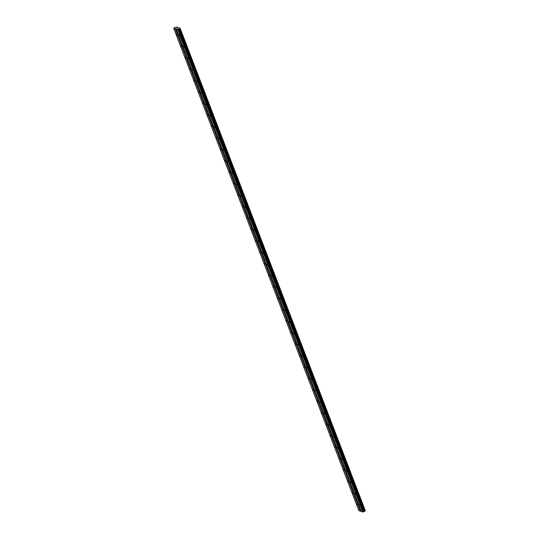<?xml version="1.0" encoding="UTF-8"?>
<svg xmlns="http://www.w3.org/2000/svg" width="539" height="539" viewBox="0 0 539 539"><rect width="100%" height="100%" fill="white"/><g stroke="black" fill="none" stroke-linecap="round" stroke-linejoin="round"><path stroke-width="0.81" d="M177.142 34.954L176.698 34.388L177.142 34.954M181.535 46.415L181.091 45.842L181.535 46.415M185.935 57.868L185.49 57.296L185.935 57.868M190.334 69.322L189.883 68.749L190.334 69.322M194.727 80.776L194.283 80.203L194.727 80.776M199.127 92.23L198.682 91.657L199.127 92.23M203.526 103.683L203.075 103.111L203.526 103.683M207.919 115.137L207.475 114.571L207.919 115.137M212.319 126.598L211.867 126.025L212.319 126.598M216.712 138.051L216.267 137.479L216.712 138.051M221.111 149.505L220.667 148.932L221.111 149.505M225.511 160.959L225.059 160.386L225.511 160.959M229.904 172.413L229.459 171.84L229.904 172.413M234.303 183.866L233.859 183.294L234.303 183.866M238.703 195.32L238.251 194.754L238.703 195.32M243.096 206.781L242.651 206.208L243.096 206.781M247.495 218.234L247.044 217.662L247.495 218.234M251.888 229.688L251.443 229.115L251.888 229.688M256.288 241.142L255.843 240.569L256.288 241.142M260.687 252.596L260.236 252.023L260.687 252.596M265.08 264.049L264.636 263.477L265.08 264.049M269.48 275.503L269.035 274.937L269.48 275.503M273.873 286.964L273.428 286.391L273.873 286.964M278.272 298.417L277.828 297.845L278.272 298.417M282.672 309.871L282.22 309.298L282.672 309.871M287.065 321.325L286.62 320.752L287.065 321.325M291.464 332.779L291.02 332.206L291.464 332.779M295.864 344.232L295.412 343.66L295.864 344.232M300.257 355.686L299.812 355.12L300.257 355.686M304.656 367.14L304.212 366.574L304.656 367.14M309.049 378.6L308.604 378.028L309.049 378.6M313.449 390.054L313.004 389.481L313.449 390.054M317.848 401.508L317.397 400.935L317.848 401.508M322.241 412.962L321.796 412.389L322.241 412.962M326.641 424.415L326.196 423.843L326.641 424.415M331.04 435.869L330.589 435.296L331.04 435.869M335.433 447.323L334.988 446.757L335.433 447.323M339.833 458.783L339.388 458.211L339.833 458.783M344.226 470.237L343.781 469.664L344.226 470.237M348.625 481.691L348.181 481.118L348.625 481.691M353.025 493.145L352.573 492.572L353.025 493.145M357.418 504.598L356.973 504.026L357.418 504.598M179.487 35.763L179.042 35.19L179.487 35.763M183.887 47.216L183.442 46.644L183.887 47.216M188.286 58.67L187.835 58.097L188.286 58.67M192.679 70.124L192.234 69.551L192.679 70.124M197.079 81.578L196.627 81.005L197.079 81.578M201.471 93.031L201.027 92.459L201.471 93.031M205.871 104.485L205.426 103.919L205.871 104.485M210.271 115.946L209.819 115.373L210.271 115.946M214.663 127.399L214.219 126.827L214.663 127.399M219.063 138.853L218.618 138.28L219.063 138.853M223.456 150.307L223.011 149.734L223.456 150.307M227.856 161.761L227.411 161.188L227.856 161.761M232.255 173.214L231.804 172.642L232.255 173.214M236.648 184.668L236.203 184.102L236.648 184.668M241.048 196.129L240.603 195.556L241.048 196.129M245.447 207.582L244.996 207.01L245.447 207.582M249.84 219.036L249.395 218.463L249.84 219.036M254.24 230.49L253.795 229.917L254.24 230.49M258.632 241.944L258.188 241.371L258.632 241.944M263.032 253.397L262.587 252.825L263.032 253.397M267.432 264.851L266.98 264.285L267.432 264.851M271.824 276.312L271.38 275.739L271.824 276.312M276.224 287.765L275.779 287.193L276.224 287.765M280.624 299.219L280.172 298.646L280.624 299.219M285.016 310.673L284.572 310.1L285.016 310.673M289.416 322.127L288.971 321.554L289.416 322.127M293.809 333.58L293.364 333.008L293.809 333.58M298.208 345.034L297.764 344.468L298.208 345.034M302.608 356.488L302.157 355.922L302.608 356.488M307.001 367.948L306.556 367.376L307.001 367.948M311.401 379.402L310.956 378.829L311.401 379.402M315.8 390.856L315.349 390.283L315.8 390.856M320.193 402.31L319.748 401.737L320.193 402.31M324.593 413.763L324.141 413.191L324.593 413.763M328.985 425.217L328.541 424.651L328.985 425.217M333.385 436.671L332.94 436.105L333.385 436.671M337.785 448.131L337.333 447.559L337.785 448.131M342.177 459.585L341.733 459.012L342.177 459.585M346.577 471.039L346.132 470.466L346.577 471.039M350.977 482.493L350.525 481.92L350.977 482.493M355.369 493.946L354.925 493.374L355.369 493.946M359.769 505.4L359.318 504.827L359.769 505.4M173.659 28.169L176.368 26.95L180.114 28.23L177.614 29.524L173.659 28.169L358.886 510.696L361.453 511.498M176.266 29.059L361.487 511.585L362.841 512.05L365.341 510.763L180.114 28.23M365.132 510.979L179.905 28.446L365.132 510.979M177.311 28.136L176.785 28.378M360.362 511.127L175.141 28.594M360.234 511.161L175.007 28.628M365.287 510.81L180.066 28.284M364.33 511.268L179.103 28.735L364.344 511.262M364 511.363L178.773 28.836M362.996 512.016L177.769 29.483M362.841 512.05L177.614 29.524M365.307 510.804L180.08 28.271M365.105 510.999L179.878 28.473M364.782 511.154L179.554 28.628M364.728 511.167L179.5 28.641M364.169 511.302L178.941 28.776M363.663 511.524L178.436 28.998M363.542 511.605L178.315 29.079M363.333 511.828L178.106 29.301M363.212 511.909L177.985 29.382"/></g></svg>
